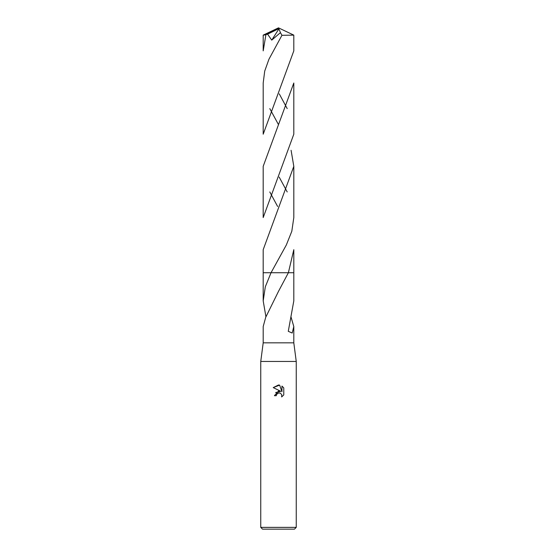 <?xml version="1.0" encoding="UTF-8"?>
<svg xmlns="http://www.w3.org/2000/svg" width="557" height="557" viewBox="0 0 557 557"><rect width="100%" height="100%" fill="white"/><g stroke="black" fill="none" stroke-linecap="round" stroke-linejoin="round"><path stroke-width="0.84" d="M265.835 316.842L263.196 326.541L263.196 342.827L260.753 361.458L296.247 361.458L296.247 527.375L260.753 527.375L262.528 529.15L294.472 529.15L296.247 527.375M263.196 342.827L293.804 342.827L296.247 361.458M276.286 395.7L274.42 395.7L278.5 391.035L280.763 391.306L273.229 387.595L278.5 384.998L279.642 385.117L281.946 391.745L281.946 386.071L283.771 387.916L283.771 394.92L281.654 396.946L281.738 394.593L280.206 393.061L278.5 392.915L276.585 394.412L276.286 395.7L276.474 394.662M290.977 316.842L293.804 326.541L292.209 333.037L288.275 331.324L293.804 300.912L293.811 272.735L288.38 272.735L278.5 291.346L265.94 316.842L263.196 300.912L265.313 286.778L271.036 272.735L293.811 272.735L293.811 249.689L288.38 272.735M276.585 394.412L278.034 393.061L280.206 393.061L281.738 394.593L281.654 396.946L283.771 394.92M280.763 391.306L275.604 392.553M283.771 387.916L281.946 386.071M279.642 385.117L273.229 387.595M263.196 272.735L271.036 272.735L286.326 244.989L291.812 231.259L293.811 217.564L293.811 166.334L263.189 249.689L263.189 272.735L271.036 272.735L263.189 272.735L263.196 300.912M293.804 35.126L293.804 50.882L263.196 134.209L263.196 83L264.714 71.087L268.947 59.216L281.939 35.307L293.804 35.126L278.5 27.85L264.679 34.987L267.583 34.165L271.739 40.125L280.45 32.647L281.939 35.307M269.79 108.615L278.5 124.664M291.088 150.286L293.811 166.334M287.21 191.949L279.182 177.077M265.856 34.987L263.196 50.882L263.196 35.126L264.679 34.987M293.804 83L293.804 134.209L263.189 217.564L263.189 166.334L293.804 83M287.21 108.615L279.273 93.875M269.79 191.949L277.623 206.487M267.583 34.165L278.054 29.041L278.5 27.85L263.21 35.112M278.054 29.041L278.911 28.867L271.739 40.125M278.911 28.867L280.45 32.647M278.054 29.082L278.5 27.85M293.804 326.541L293.804 342.827M260.753 361.458L260.753 527.375"/></g></svg>
